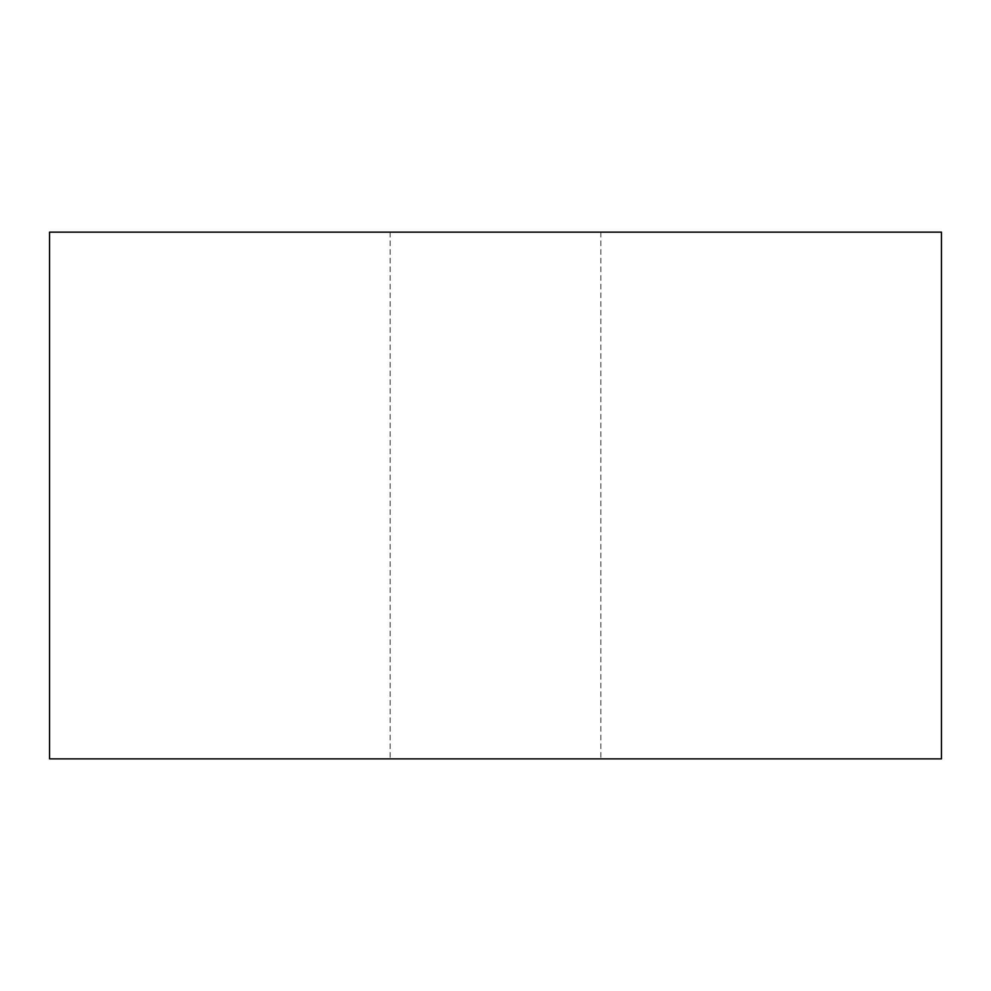 <?xml version="1.0" encoding="UTF-8"?>
<svg xmlns="http://www.w3.org/2000/svg" width="991" height="991" viewBox="0 0 991 991"><rect width="100%" height="100%" fill="white"/><g stroke="black" fill="none" stroke-linecap="round" stroke-linejoin="round"><path stroke-width="0.74" stroke-dasharray="4.96 3.72" d="M941.45 758.858L49.55 758.858M941.45 232.142L49.55 232.142M495.5 232.142L600.843 232.142L495.5 232.142M495.5 758.858L600.843 758.858L495.5 758.858M390.157 232.142L390.157 758.858M600.843 232.142L600.843 758.858"/><path stroke-width="1.49" d="M495.5 232.142L941.45 232.142L941.45 758.858L49.55 758.858L49.55 232.142L495.5 232.142"/></g></svg>
